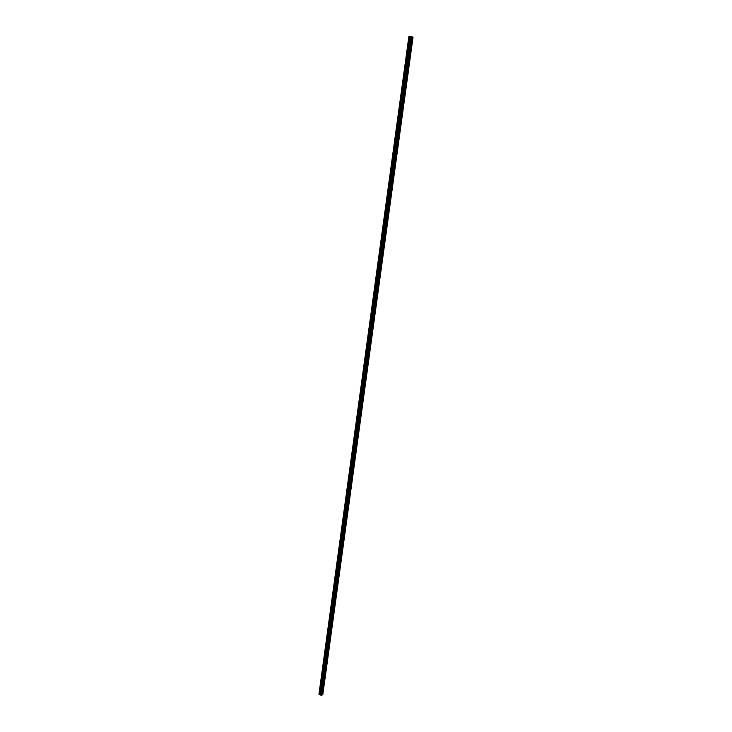 <?xml version="1.0" encoding="UTF-8"?>
<svg xmlns="http://www.w3.org/2000/svg" width="732" height="732" viewBox="0 0 732 732"><rect width="100%" height="100%" fill="white"/><g stroke="black" fill="none" stroke-linecap="round" stroke-linejoin="round"><path stroke-width="1.1" d="M408.895 36.637L318.969 694.192L408.849 36.682L409.764 36.618L409.517 38.457L410.396 38.448L409.517 38.457L319.948 693.122L320.351 692.792L320.698 693.488L319.948 693.122L319.738 694.659L321.467 695.4L412.153 36.838L321.815 695.244M321.211 683.908L321.623 683.578L321.915 684.475L321.211 683.908M322.473 674.675L322.894 674.337L323.178 675.233L322.473 674.675M323.736 665.415L324.166 665.077L324.45 665.964L323.736 665.415M325.008 656.128L325.447 655.79L325.722 656.677L325.008 656.128M326.28 646.813L326.728 646.475L326.994 647.363L326.28 646.813M327.561 637.471L328.009 637.142L328.275 638.02L327.561 637.471M328.842 628.111L329.299 627.772L329.556 628.651L328.842 628.111M330.123 618.723L330.59 618.384L330.846 619.263L330.123 618.723M331.413 609.317L331.889 608.969L332.136 609.847L331.413 609.317M332.703 599.874L333.188 599.535L333.426 600.405L332.703 599.874M334.002 590.413L334.487 590.074L334.725 590.944L334.002 590.413M335.302 580.924L335.796 580.577L336.025 581.446L335.302 580.924M336.601 571.408L337.104 571.07L337.324 571.93L336.601 571.408M337.91 561.865L338.413 561.526L338.632 562.386L337.91 561.865M339.218 552.303L339.73 551.955L339.941 552.816L339.218 552.303M340.526 542.705L341.057 542.366L341.258 543.217L340.526 542.705M341.844 533.088L342.375 532.75L342.576 533.601L341.844 533.088M343.162 523.444L343.701 523.096L343.894 523.947L343.162 523.444M344.488 513.773L345.037 513.425L345.22 514.276L344.488 513.773M345.815 504.074L346.373 503.735L346.547 504.577L345.815 504.074M409.764 36.618L410.652 36.609L408.822 49.794L408.008 49.465L408.886 49.465L407.321 60.774L406.507 60.445L407.385 60.454L405.821 71.727L405.016 71.388L405.903 71.114L404.384 82.323L403.515 82.304L404.384 82.323L402.838 93.531L402.033 93.184L402.92 92.927L401.411 104.072L400.541 104.036L401.411 104.072L399.864 115.208L399.068 114.86L399.947 114.604L398.391 125.995L397.586 125.648L398.446 125.684L396.918 136.756L396.113 136.399L396.973 136.454L395.445 147.489L394.649 147.132L395.509 147.187L393.981 158.185L393.185 157.819L394.045 157.883L392.517 168.863L391.73 168.488L392.581 168.561L391.126 179.203L390.275 179.12L391.126 179.203L389.607 190.11L388.82 189.725L389.671 189.808L388.161 200.687L387.374 200.303L388.225 200.385L386.716 211.228L385.929 210.843L386.78 210.935L385.279 221.75L384.492 221.357L385.334 221.457L383.843 232.236L383.056 231.843L383.806 231.477L383.897 231.953L382.47 242.411L381.83 242.786L381.628 242.292L382.47 242.411L381.043 252.842L380.201 252.723L381.043 252.842L379.56 263.52L378.783 263.117L379.505 262.761L379.615 263.245L378.197 273.612L377.364 273.484L378.087 273.127L378.197 273.612L376.724 284.236L375.946 283.815L376.66 283.458L376.779 283.952L375.37 294.273L374.757 294.63L374.537 294.127L375.251 293.77L375.37 294.273L373.961 304.558L373.357 304.915L373.128 304.402L373.832 304.055L373.961 304.558L372.497 315.08L371.728 314.65L372.423 314.303L372.551 314.806L371.097 325.31L370.328 324.871L371.023 324.523L371.151 325.035L369.697 335.503L368.937 335.064L369.623 334.716L369.752 335.238L368.306 345.669L367.546 345.23L368.223 344.882L368.361 345.403L366.979 355.551L366.403 355.898L366.156 355.368L366.833 355.02L366.979 355.551L365.533 365.918L364.774 365.478L365.442 365.122L365.588 365.661L364.152 376.001L363.401 375.553L364.051 375.205L364.207 375.745L362.779 386.057L362.02 385.608L362.669 385.252L362.834 385.801L361.407 396.085L360.647 395.628L361.288 395.28L361.462 395.829L360.034 406.086L359.284 405.62L359.915 405.272L360.089 405.83L358.671 416.06L357.921 415.593L358.543 415.245L358.726 415.803L357.308 426.006L356.557 425.53L357.179 425.182L357.362 425.75L355.953 435.915L355.203 435.449L355.816 435.101L355.999 435.668L354.599 445.806L353.849 445.331L354.453 444.983L354.645 445.559L353.245 455.67L352.504 455.185L353.099 454.837L353.3 455.423L351.9 465.506L351.159 465.021L351.744 464.674L351.955 465.259L350.555 475.315L349.814 474.821L350.399 474.473L350.61 475.068L349.219 485.096L348.478 484.602L349.292 484.557L347.883 494.85L347.142 494.356L347.856 494.21M362.807 385.947L362.788 385.38M364.179 375.909L364.17 375.324M365.561 365.835L365.552 365.25M366.942 355.734L366.942 355.139M368.324 345.614L368.333 345.01M369.715 335.457L369.733 334.844M371.106 325.273L371.133 324.651M372.506 315.053L372.533 314.431M372.57 314.513L373.942 304.183M373.979 304.265L375.351 293.907M375.388 293.98L376.77 283.595M376.797 283.659L378.188 273.265M379.542 263.547L379.615 262.898M379.633 262.953L381.043 252.503M382.378 242.731L382.47 242.082M383.806 232.282L383.907 231.632M385.242 221.796L386.716 211.228M386.67 211.283L386.789 210.633M388.116 200.742L389.607 190.11M389.552 190.174L391.062 179.496M391.007 179.569L392.517 168.863M392.453 168.936L392.599 168.305M393.908 158.277L394.063 157.645M395.372 147.58L395.527 146.958M396.836 136.857L396.991 136.234M398.3 126.096L398.464 125.483M399.773 115.308L399.947 114.704M401.255 104.493L401.429 103.898M402.737 93.641L402.911 93.056M404.22 82.762L404.403 82.176M405.711 71.846L405.894 71.269M407.212 60.902L407.395 60.335M408.703 49.922L408.895 49.364M410.213 38.915L410.405 38.366M410.652 36.609L412.107 36.792M412.134 36.966L412.793 37.103L322.528 694.897L413.031 37.204L322.775 694.814M318.987 694.293L319.738 694.659M321.906 694.915L322.528 694.897M410.332 38.778L408.904 49.181M410.625 36.637L410.414 38.165M409.6 38.787L408.172 49.181M408.822 49.794L407.404 60.17M408.09 49.794L406.672 60.161M407.321 60.774L405.903 71.114M406.589 60.765L405.18 71.105M405.821 71.727L404.403 82.039M405.089 71.718L403.68 82.021M404.32 82.643L402.92 92.927M403.597 82.624L402.197 92.909M402.838 93.531L401.429 103.779M402.115 93.504L400.706 103.761M401.346 104.383L399.947 114.604M400.624 104.356L399.224 114.576M399.864 115.208L398.473 125.401M399.15 115.171L397.75 125.364M398.391 125.995L396.991 136.161M397.668 125.959L396.277 136.125M396.918 136.756L395.527 146.894M396.195 136.719L394.813 146.848M395.445 147.489L394.063 157.6M394.731 147.443L393.349 157.545M393.981 158.185L392.599 168.269M393.267 158.139L391.885 168.214M391.812 168.799L390.43 178.846M390.357 179.431L388.985 189.451M388.902 190.036L387.539 200.028M388.161 200.687L386.798 210.651M387.457 200.614L386.093 210.569M386.011 211.155L384.657 221.082M385.279 221.75L383.916 231.66M384.575 221.668L383.22 231.568M383.843 232.236L382.488 242.118M383.138 232.145L381.793 242.027M382.406 242.695L381.061 252.549M381.711 242.603L380.365 252.448M380.283 253.025L378.938 262.843M379.56 263.52L378.215 273.32M378.865 263.419L377.52 273.21M377.447 273.786L376.111 283.549M376.028 284.117L374.692 293.852M374.619 294.429L373.293 304.137M373.21 304.704L371.883 314.385M372.497 315.08L371.17 324.743M371.81 314.952L370.493 324.605M371.097 325.31L369.779 334.945M370.41 325.173L369.093 334.798M369.697 335.503L368.388 345.111M369.02 335.366L367.702 344.964M368.306 345.669L366.997 355.249M367.629 345.522L366.32 355.102M366.915 355.807L365.616 365.36M366.238 355.661L364.929 365.213M365.533 365.918L364.234 375.452M364.856 365.771L363.557 375.287M364.152 376.001L362.852 385.508M363.475 375.845L362.175 385.343M362.779 386.057L361.48 395.536M362.102 385.892L360.803 395.362M361.407 396.085L360.107 405.537M360.73 395.921L359.439 405.363M360.034 406.086L358.744 415.511M359.366 405.912L358.076 415.328M358.671 416.06L357.381 425.457M358.003 415.877L356.713 425.274M357.308 426.006L356.027 435.375M356.64 425.823L355.359 435.183M355.953 435.915L354.672 445.257M355.285 435.732L354.004 445.074M354.599 445.806L353.318 455.121M353.931 445.614L352.659 454.929M353.245 455.67L351.973 464.957M352.586 455.469L351.314 464.765M351.9 465.506L350.628 474.775M351.241 465.305L349.969 474.565M350.555 475.315L349.292 484.557M349.896 475.105L348.633 484.346M348.798 485.179L347.956 494.31M348.56 484.886L347.297 494.091M347.883 494.85L346.62 504.037M347.929 494.612L320.488 695.025M347.224 494.631L345.971 503.817M346.145 504.668L345.294 513.736M345.897 504.357L344.644 513.516M344.827 514.367L343.967 523.417M344.571 514.056L343.317 523.188M343.509 524.039L342.649 533.07M343.244 523.719L342 532.832M342.192 533.692L341.332 542.687M341.926 533.363L340.682 542.458M341.258 543.217L340.014 552.285M340.609 542.988L339.364 552.047M339.941 552.816L338.706 561.856M339.291 552.578L338.056 561.618M338.632 562.386L337.397 571.399M337.983 562.139L336.757 571.152M336.976 572.021L336.098 580.924M336.683 571.683L335.448 580.668M335.677 581.537L334.798 590.413M335.375 581.199L334.149 590.157M334.725 590.944L333.499 599.883M334.085 590.687L332.859 599.627M333.426 600.405L332.209 609.326M332.786 600.149L331.569 609.061M332.136 609.847L330.919 618.741M331.495 609.582L330.278 618.476M330.846 619.263L329.629 628.138M330.205 618.998L328.997 627.864M329.556 628.651L328.348 637.499M328.924 628.385L327.716 637.224M328.275 638.02L327.067 646.841M327.643 637.746L326.435 646.566M326.994 647.363L325.795 656.165M326.362 647.079L325.164 655.872M325.722 656.677L324.523 665.452M325.09 656.394L323.892 665.159M324.45 665.964L323.205 674.62M323.818 665.672L322.62 674.428M323.178 675.233L321.961 683.898M322.556 674.941L321.357 683.661M321.915 684.475L320.726 693.177M321.284 684.173L320.094 692.875M320.653 693.689L320.479 694.97M320.03 693.387L319.857 694.668M411.53 36.6L321.238 695.382M411.777 36.646L321.467 695.4M412.5 37.058L322.254 694.888L412.491 37.058M409.893 36.646L409.682 38.174M412.189 36.993L321.961 694.888M412.299 37.021L322.071 694.869M412.857 37.122L322.592 694.897M412.153 36.829L321.87 695.19"/></g></svg>
